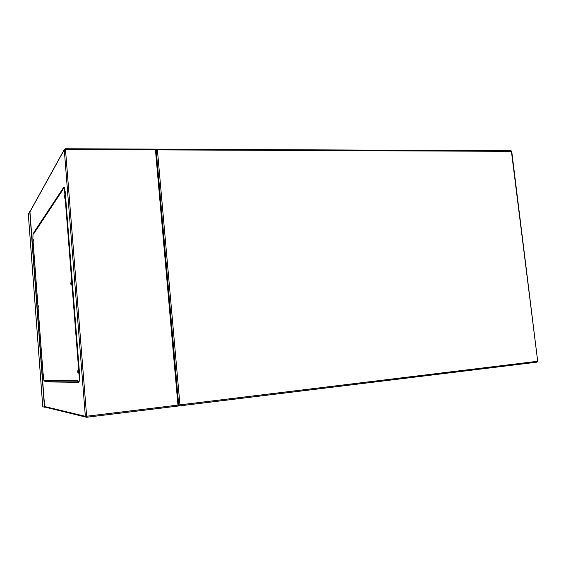 <?xml version="1.0" encoding="UTF-8"?>
<svg xmlns="http://www.w3.org/2000/svg" width="566" height="566" viewBox="0 0 566 566"><rect width="100%" height="100%" fill="white"/><g stroke="black" fill="none" stroke-linecap="round" stroke-linejoin="round"><path stroke-width="0.85" d="M30.267 211.26L29.948 211.755L44.608 406.586L45.372 407.187L42.768 406.834L28.3 213.976L30.203 211.217M28.307 213.962L42.775 406.827M45.004 381.109L45.061 381.894L78.504 382.312L78.433 381.328M63.222 188.054L33.79 232.541L33.84 233.192M48.747 381.894L48.683 381.074M78.504 382.255L45.471 381.852L45.407 381.06M34.222 232.838L62.635 189.377M44.608 406.522L85.353 416.321L86.52 417.269L178.792 405.963L177.95 405.107L155.445 149.877L156.117 149.127L178.743 405.872M34.201 232.527L33.79 232.541M45.471 381.852L45.061 381.894M63.986 197.067L64.22 198.256L64.199 195.235L63.986 197.067M70.807 283.736L71.083 285.08L71.281 283.389L71.005 282.045L70.807 283.736M77.747 371.904L78.073 373.433L78.249 371.876L77.924 370.341L77.747 371.904M43.419 374.006L43.639 375.18L43.419 374.006M38.382 307.133L38.467 305.866L38.382 307.133M33.408 241.123L33.5 239.772L33.408 241.123M44.693 381.144L45.089 380.996L44.629 380.345L77.648 380.281L77.733 381.328L78.745 381.328C79.233 381.017 79.382 379.255 79.176 376.057L64.644 191.591L63.491 187.636L62.607 188.987L62.684 189.992L33.592 233.977L33.535 233.199L33.019 233.984L32.878 238.477L43.327 377.182L44.042 381.109L44.693 381.144L44.629 380.345M33.592 233.977L33.91 233.312M33.939 233.185L33.535 233.199M64.015 187.629L65.168 191.584L64.644 191.591M79.176 376.057L79.714 376.001L65.168 191.584M79.714 376.001C79.912 379.206 79.764 380.96 79.268 381.272L78.773 381.328M77.719 381.208L45.089 380.996M156.188 149.87L157.192 149.162L511.048 150.733L511.728 151.398L537.693 361.257L511.416 151.334L157.398 149.884L179.938 404.86L537.389 361.306L536.915 362.169L179.776 405.864M179.323 405.822L178.771 405.765M156.209 150.11L157.398 149.884L157.192 149.162L156.174 149.764M178.729 405.235L179.747 405.864L179.938 404.86L178.7 404.959M157.192 149.162L511.048 150.733L511.735 151.426M50.6 381.916L50.537 381.081L50.607 381.916M49.9 381.909L49.836 381.081M44.473 407.258L29.743 211.351M155.445 149.877L65.486 149.509L86.619 416.236L177.95 405.107M86.52 417.269L86.619 416.236L85.353 416.321L64.269 149.778L29.963 211.811M178.792 405.963L156.117 149.127L65.338 148.752L64.269 149.778L65.486 149.509L65.338 148.752L156.082 149.162M85.784 417.092L45.372 407.187M537.042 362.148L537.693 361.257M44.608 406.586L29.948 211.755M29.948 211.67L64.276 149.537L65.338 148.752M63.859 187.65L64.383 187.643M33.606 233.779L62.67 189.78"/></g></svg>
